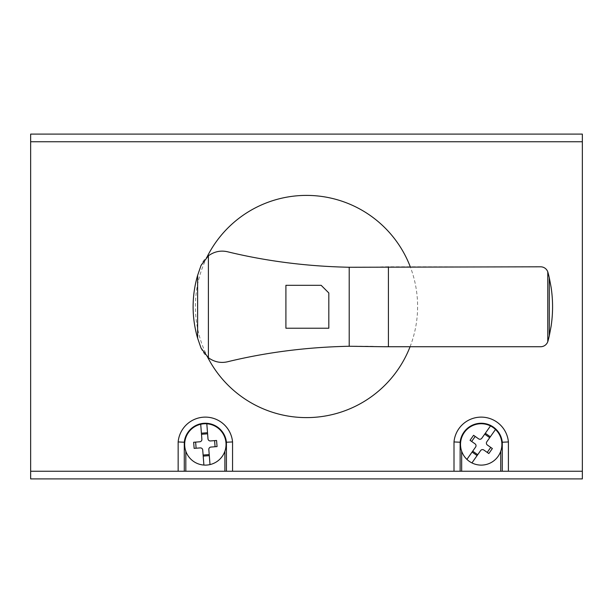<?xml version="1.0" encoding="UTF-8"?>
<svg xmlns="http://www.w3.org/2000/svg" width="613" height="613" viewBox="0 0 613 613"><rect width="100%" height="100%" fill="white"/><g stroke="black" fill="none" stroke-linecap="round" stroke-linejoin="round"><path stroke-width="0.46" stroke-dasharray="3.06 2.3" d="M540.697 346.736A7.586 7.586 0 0 0 547.945 341.15A137.074 137.074 0 0 0 549.884 333.066A138.025 138.025 0 0 0 551.095 326.308A130.339 130.339 0 0 0 551.095 287.229A136.99 136.99 0 0 0 549.884 280.47A137.074 137.074 0 0 0 547.945 272.394A7.586 7.586 0 0 0 540.551 266.808L383.991 266.808A563.876 563.876 0 0 1 227.224 251.69A22.834 22.834 0 0 0 201.056 265.398A111.65 111.65 0 0 0 201.056 348.13A22.834 22.834 0 0 0 227.224 361.846A561.293 561.293 0 0 1 383.991 346.736L540.697 346.736M285.911 328.223L328.821 328.223L328.821 292.968L321.158 285.313L285.911 285.313L285.911 328.223M30.65 478.906L30.65 134.094L582.35 134.094L582.35 478.906L30.65 478.906M410.066 346.736A111.106 111.106 0 0 0 410.273 266.808M207.102 256.862A111.106 111.106 0 0 0 207.577 357.08"/><path stroke-width="0.92" d="M547.784 341.656A7.586 7.586 0 0 1 540.697 346.736L383.991 346.736L349.211 346.261C306.914 347.127 266.249 352.322 227.224 361.846C220.481 363.279 214.205 361.908 208.389 357.731L201.056 348.13L197.624 338.184C194.627 327.924 193.126 317.45 193.11 306.768C193.126 296.079 194.627 285.612 197.624 275.352L201.056 265.398L208.389 255.805C214.205 251.621 220.481 250.25 227.224 251.69C266.249 261.184 306.914 266.379 349.211 267.26L540.551 266.808A7.586 7.586 0 0 1 547.784 271.881L547.784 341.656L547.792 271.896A7.586 7.586 0 0 1 547.945 272.394A137.074 137.074 0 0 1 549.302 277.781L551.095 287.229C553.064 300.255 553.064 313.281 551.095 326.308L549.302 335.755L549.302 277.781M549.302 335.755A137.074 137.074 0 0 1 547.945 341.15A7.586 7.586 0 0 1 547.792 341.648M328.821 328.223L285.911 328.223L285.911 285.313L321.158 285.313L328.821 292.968L328.821 328.223M30.65 471.244L30.65 478.906L582.35 478.906L582.35 134.094L30.65 134.094L30.65 471.244L582.35 471.244L30.65 471.244M508.407 471.244L508.407 441.935L502.277 442.234A21.187 21.187 0 0 0 460.133 442.234L454.003 441.935L454.003 471.244M495.496 429.468L486.799 441.804A2.306 2.306 0 0 0 487.358 445.007L492.362 448.54L488.837 453.551L483.826 450.019A2.299 2.299 0 0 0 480.623 450.57L471.926 462.915M466.914 459.382L475.611 447.046A2.299 2.299 0 0 0 475.052 443.843L470.048 440.31L473.573 435.299L478.584 438.831A2.306 2.306 0 0 0 481.795 438.272L490.484 425.935M203.899 465.06L202.719 450.011A2.299 2.299 0 0 0 200.244 447.896L194.137 448.379L193.654 442.264L199.769 441.789A2.306 2.306 0 0 0 201.884 439.314L200.704 424.265M206.811 423.79L207.991 438.839A2.306 2.306 0 0 0 210.466 440.946L216.573 440.471L217.056 446.586L210.941 447.061A2.291 2.291 0 0 0 208.826 449.536L210.006 464.585M226.427 471.244L226.427 442.234L232.557 441.935A27.317 27.317 0 0 0 178.153 441.935L184.283 442.234L184.283 471.244M501.894 444.425A20.689 20.689 0 0 0 470.861 426.51A20.689 20.689 0 0 0 470.861 462.34A20.689 20.689 0 0 0 501.894 444.425M226.044 444.425A20.689 20.689 0 0 0 195.011 426.51A20.689 20.689 0 0 0 195.011 462.34A20.689 20.689 0 0 0 226.044 444.425M485.32 433.261L490.331 436.793M471.65 441.437A206.918 206.918 0 0 0 475.182 436.425M489.71 437.682L484.699 434.15M500.744 471.244L500.744 451.222M502.277 471.244L502.277 442.234M477.09 455.582L472.079 452.049M472.7 451.168L477.711 454.7M490.76 447.413A206.918 206.918 0 0 0 487.228 452.417M461.666 471.244L461.666 451.222M460.133 471.244L460.133 442.234M508.407 441.935A27.317 27.317 0 0 0 454.003 441.935M214.619 440.624A206.918 206.918 0 0 0 215.094 446.739M224.894 471.244L224.894 451.222M232.557 471.244L232.557 441.935M201.401 433.207L207.516 432.724M207.6 433.805L201.485 434.28M196.091 448.226A206.918 206.918 0 0 0 195.616 442.111M185.823 451.237L185.823 471.244M209.309 455.643L203.194 456.118M203.11 455.045L209.225 454.562M178.153 471.244L178.153 441.935M226.427 442.234A21.187 21.187 0 0 0 184.283 442.234M410.273 266.808A111.106 111.106 0 0 0 207.102 256.862M207.577 357.08A111.106 111.106 0 0 0 410.066 346.736M388.42 266.808L388.42 346.736M349.211 267.26L349.211 346.261M208.389 255.805L208.389 357.731M197.624 275.352L197.624 338.184M582.35 141.756L30.65 141.756M582.35 478.906L30.65 478.906M582.35 134.094L30.65 134.094"/></g></svg>
